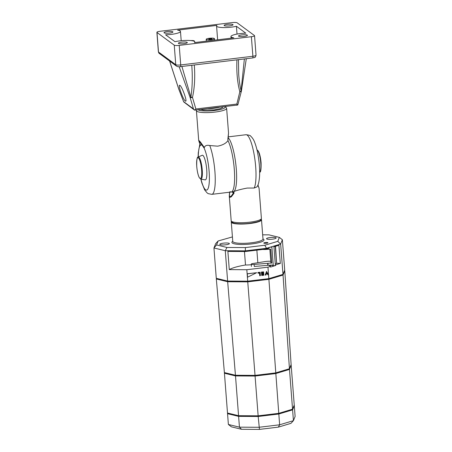 <?xml version="1.0" encoding="UTF-8"?>
<svg xmlns="http://www.w3.org/2000/svg" width="452" height="452" viewBox="0 0 452 452"><rect width="100%" height="100%" fill="white"/><g stroke="black" fill="none" stroke-linecap="round" stroke-linejoin="round"><path stroke-width="0.68" d="M190.789 40.567A4.136 0.797 175.6 0 1 192.439 40.556A4.136 0.797 175.6 0 1 194.405 41.081A4.136 0.797 175.6 0 1 194.247 41.324M206.813 38.827A4.136 0.797 175.6 0 1 211.417 38.132A4.136 0.797 175.6 0 1 214.446 38.669A4.136 0.797 175.6 0 1 213.841 39.143A4.136 0.797 175.6 0 1 211.282 39.691A4.136 0.797 175.6 0 1 206.202 39.301A4.136 0.797 175.6 0 1 206.813 38.827M247.312 35.143A4.48 0.864 -4.4 0 0 242.413 34.849A4.48 0.864 -4.4 0 0 238.503 36.007A4.48 0.864 -4.4 0 0 238.622 36.188A4.48 0.864 -4.4 0 0 243.521 36.482A4.48 0.864 -4.4 0 0 247.43 35.318A4.48 0.864 -4.4 0 0 247.312 35.143M172.8 31.804A4.48 0.864 -4.4 0 0 167.901 31.51A4.48 0.864 -4.4 0 0 163.991 32.668A4.48 0.864 -4.4 0 0 164.116 32.849A4.48 0.864 -4.4 0 0 169.014 33.143A4.48 0.864 -4.4 0 0 172.924 31.979A4.48 0.864 -4.4 0 0 172.8 31.804M232.933 24.566A4.48 0.864 -4.4 0 0 228.034 24.272A4.48 0.864 -4.4 0 0 224.124 25.431A4.48 0.864 -4.4 0 0 224.243 25.611A4.48 0.864 -4.4 0 0 229.141 25.905A4.48 0.864 -4.4 0 0 233.051 24.741A4.48 0.864 -4.4 0 0 232.933 24.566M187.179 42.381A4.48 0.864 -4.4 0 0 182.28 42.087A4.48 0.864 -4.4 0 0 178.37 43.245A4.48 0.864 -4.4 0 0 178.495 43.426A4.48 0.864 -4.4 0 0 183.393 43.72A4.48 0.864 -4.4 0 0 187.303 42.561A4.48 0.864 -4.4 0 0 187.179 42.381M238.696 74.439L238.696 74.456C239.142 80.117 239.82 85.1 240.746 89.406L241.091 90.925L244.368 58.946M181.919 66.467L190.365 95.344L190.885 96.971L191.134 95.378C192.083 88.739 192.439 81.128 192.196 72.552L191.812 65.274M180.015 85.434C182.162 86.908 187.348 101.423 185.648 101.191L185.32 101.067C183.23 99.835 177.902 85.032 179.63 85.258L180.015 85.434M209.96 38.714A1.582 0.305 175.6 0 1 211.903 38.861A1.582 0.305 175.6 0 1 210.694 39.256A1.582 0.305 175.6 0 1 208.745 39.104A1.582 0.305 175.6 0 1 209.96 38.714M236.419 26.272A12.057 2.322 175.6 0 1 223.65 27.578A12.057 2.322 175.6 0 1 216.57 26.013A12.057 2.322 175.6 0 1 216.909 25.397L177.579 30.131A12.057 2.322 175.6 0 1 180.478 31.403A12.057 2.322 175.6 0 1 165.596 34.798L175.003 41.72A12.057 2.322 175.6 0 1 187.772 40.414A12.057 2.322 175.6 0 1 194.857 41.979A12.057 2.322 175.6 0 1 194.513 42.59L233.848 37.855A12.057 2.322 175.6 0 1 230.949 36.589A12.057 2.322 175.6 0 1 245.826 33.194L236.419 26.272L237.023 34.081M232.204 22.6L160.048 31.284A4.136 0.797 -4.4 0 0 156.884 32.307A4.136 0.797 -4.4 0 0 156.997 32.476L174.252 45.166A4.136 0.797 -4.4 0 0 179.218 45.392L251.38 36.702A4.136 0.797 -4.4 0 0 254.538 35.68A4.136 0.797 -4.4 0 0 254.425 35.516L237.17 22.82A4.136 0.797 -4.4 0 0 232.204 22.6M241.091 90.925L241.345 91.332A2.068 0.746 -166.4 0 1 239.842 91.694A2.068 0.96 -16.3 0 0 241.091 90.925M241.345 91.332L237.808 104.977L236.848 104.056L239.842 91.694C237.402 82.806 236.43 72.19 236.927 59.845M194.298 64.975C195.207 77.151 194.597 87.959 192.467 97.395A2.068 0.96 163.7 0 1 190.06 97.287L190.885 96.971A2.068 0.746 13.6 0 0 192.467 97.395L195.863 108.988L194.671 110.169L237.808 104.977M236.498 105.231L236.989 105.214M194.671 110.169L193.456 108.881L190.06 97.287L179.156 66.726M178.63 88.62A2.068 0.96 -16.3 0 0 178.647 88.795A2.068 0.96 -16.3 0 0 178.732 88.954L183.721 101.92L194.337 109.96M178.732 88.954L169.653 61.076M198.727 140.741L199.078 140.6L200.479 142.12L204.338 147.561C205.016 145.584 206.818 144.906 209.751 145.527A27.555 5.899 83.1 0 1 215.158 175.642A27.555 5.899 83.1 0 1 211.824 194.349L231.198 192.021A27.555 5.899 -96.9 0 0 234.413 171.014A27.555 5.899 -96.9 0 0 227.955 140.566A27.555 5.899 83.1 0 1 234.407 171.003A27.555 5.899 83.1 0 1 231.198 192.021A27.555 5.899 -96.9 0 1 229.978 191.62M227.825 139.448L228.531 132.973L227.955 140.566C226.153 143.278 222.723 145.148 217.661 146.177L209.751 145.527M204.05 147.979L204.338 147.561L204.05 147.979L199.309 141.256L199.157 142.069L200.439 145.329A22.736 4.865 -96.9 0 0 198.309 156.957M226.633 108.322A15.159 2.915 175.6 0 1 215.033 112.073A15.159 2.915 175.6 0 1 196.411 110.65L198.722 140.719L200.439 145.329A22.736 4.865 -96.9 0 1 202.728 145.872M284.466 270.669L284.766 270.742L291.122 364.538L295.116 416.439L293.433 420.654L279.647 424.795L259.024 427.281L239.441 427.157L228.379 424.473L227.548 413.687L238.611 416.371L258.194 416.495L278.816 414.009L292.602 409.868L294.286 405.653L292.602 409.868L293.433 420.654L290.975 423.332L278.347 427.129L279.647 424.795L278.816 414.009L292.602 409.868L294.235 404.981L292.551 409.196L278.765 413.337L292.551 409.196L289.489 369.425L291.173 365.21L289.489 369.425L275.709 373.567L289.489 369.425L291.122 364.538L289.438 368.753L275.652 372.894L289.438 368.753L283.042 275.065L268.9 279.313L278.816 414.009L258.194 416.495L259.459 429.4L278.347 427.129M284.766 270.742L283.042 275.065M268.9 279.313L247.752 281.862L255.03 375.375L275.652 372.894L255.03 375.375L255.081 376.053L275.709 373.567L255.081 376.053L258.143 415.817L278.765 413.337L258.143 415.817L258.194 416.495L238.611 416.371L239.441 427.157L241.526 429.287L259.459 429.4M247.752 281.862L227.667 281.732L235.447 375.256L255.03 375.375L235.447 375.256L235.498 375.928L255.081 376.053L235.498 375.928L238.56 415.693L258.143 415.817L238.56 415.693L238.611 416.371L227.548 413.687L227.497 413.015L238.56 415.693L227.497 413.015L224.435 373.245L235.498 375.928L224.435 373.245L224.384 372.572L235.447 375.256L224.384 372.572L216.322 278.98L216.564 278.375M227.667 281.732L216.322 278.98M241.526 429.287L231.396 426.829L228.379 424.473M231.198 192.021L233.204 191.778A27.555 5.899 -96.9 0 0 236.125 167.07A27.555 5.899 -96.9 0 0 228.136 137.707A27.555 5.899 83.1 0 1 235.955 165.387A27.555 5.899 83.1 0 1 233.899 191.484C237.599 190.168 242.029 189.032 247.182 188.072L254.154 188.032L256.781 186.97C258.199 185.636 259.126 182.037 259.561 176.161C259.781 171.692 259.578 166.72 258.945 161.257C257.742 151.855 256.374 146.894 254.809 142.691C253.911 140.035 252.538 137.86 250.696 136.165C250.549 135.521 248.979 135.041 245.99 134.724A27.555 5.899 83.1 0 1 254.589 157.324A27.555 5.899 83.1 0 1 254.154 188.032M229.277 196.021L229.752 197.405L231.351 196.795L234.034 193.247L233.899 191.484M234.034 193.247L233.763 192.309A28.244 6.045 83.1 0 1 231.882 191.936M257.855 185.145L259.075 188.235L261.403 218.429A15.159 2.915 175.6 0 1 249.803 222.175A15.159 2.915 175.6 0 1 231.181 220.751C230.938 221.231 231.667 221.96 233.362 222.926C235.08 223.768 242.487 224.209 249.651 223.311C260.674 221.491 260.872 220.74 261.403 218.429M233.763 192.309L231.78 195.456L230.209 196.795L229.639 196.377L229.458 195.445L229.689 192.202M199.852 144.165L198.253 152.889L198.162 157.019L202.208 155.285A12.402 2.655 83.1 0 1 202.92 155.42A12.402 2.655 83.1 0 1 206.654 168.845A12.402 2.655 83.1 0 1 205.163 179.862L200.841 179.139L201.852 182.998L204.677 189.947L207.152 192.942L208.231 193.654L211.824 194.349M272.601 265.115L272.641 265.629L273.742 265.804L275.387 265.42A3.17 0.61 -4.4 0 1 275.511 265.488L270.539 267.092L270.488 266.42L269.313 265.556A3.17 0.61 175.6 0 1 269.222 265.426A3.17 0.61 175.6 0 1 269.42 265.188M273.878 246.091L272.46 246.521M262.781 249.436A5.238 1.006 -4.4 0 0 266.872 249.391A8.266 1.593 175.6 0 1 270.72 249.199L271.788 263.087A8.266 1.593 175.6 0 0 267.94 263.273A5.238 1.006 175.6 0 1 267.64 263.301L267.799 265.324A5.238 1.006 -4.4 0 0 268.092 265.296A8.266 1.593 175.6 0 1 273.257 265.132L271.878 247.204A8.266 1.593 175.6 0 0 270.268 247.176M271.2 246.899L271.878 247.204M269.85 249.21L270.906 262.906L271.788 263.087M270.776 261.262A8.266 1.593 175.6 0 1 269.929 261.245A5.238 1.006 175.6 0 0 265.251 261.544L252.888 263.516A2.757 0.531 175.6 0 0 251.25 264.132L251.425 266.426M275.285 264.098A8.266 1.593 175.6 0 1 276.596 263.386L275.534 246.283M267.64 263.301L254.148 264.443L254.301 266.465L267.799 265.324M254.148 264.443A2.757 0.531 175.6 0 1 251.25 264.132M217.135 278.511L217.163 278.878L228.226 281.562L247.815 281.686L268.437 279.206L282.223 275.065L282.421 274.562M228.192 281.059L228.226 281.562M247.775 281.172L247.815 281.686M268.398 278.692L268.437 279.206M282.189 274.63L282.223 275.065M225.684 244.798A4.825 0.927 -4.4 0 0 229.373 243.605A4.825 0.927 -4.4 0 0 223.446 243.153A4.825 0.927 -4.4 0 0 219.757 244.346A4.825 0.927 -4.4 0 0 225.684 244.798M266.347 243.255A2.068 0.395 175.6 0 1 263.804 243.057A2.068 0.395 175.6 0 1 265.386 242.549A2.068 0.395 175.6 0 1 267.929 242.741A2.068 0.395 175.6 0 1 266.347 243.255M231.452 221.604A15.159 2.915 -4.4 0 0 231.283 222.101A15.159 2.915 -4.4 0 0 231.695 222.706A15.159 2.915 -4.4 0 0 248.278 223.7A15.159 2.915 -4.4 0 0 261.505 219.774A15.159 2.915 -4.4 0 0 261.262 219.31M272.454 239.164A4.825 0.927 -4.4 0 0 276.144 237.972A4.825 0.927 -4.4 0 0 270.217 237.52A4.825 0.927 -4.4 0 0 266.527 238.712A4.825 0.927 -4.4 0 0 272.454 239.164M216.548 244.939L218.13 240.972L215.672 243.651L213.949 247.973L216.282 278.308L227.622 281.059L247.702 281.184L268.844 278.641L282.98 274.392L284.703 270.07L282.37 239.735L279.353 237.379L277.771 241.345L264.799 245.244L245.391 247.583L226.96 247.464L216.548 244.939L213.949 247.973L225.288 250.724L226.96 247.464M247.566 277.2L247.306 273.827L256.663 272.703L247.566 277.2L247.306 273.827M247.21 273.759L256.663 272.703M227.622 281.059L225.288 250.724L245.368 250.854L245.391 247.583M251.295 264.708A11.023 2.124 175.6 0 1 245.498 265.008A31.691 6.102 -4.4 0 0 229.283 269.612L227.881 251.414L245.419 251.527L245.368 250.854L266.51 248.306L264.799 245.244M245.419 251.527L266.561 248.979L266.51 248.306L280.647 244.063L277.771 241.345M282.98 274.392L280.647 244.063L282.37 239.735M262.663 234.814L268.94 234.854L279.353 237.379M218.13 240.972L232.424 236.916M275.336 264.748A3.17 0.61 175.6 0 1 275.46 264.815L275.618 265.567M274.115 246.024L274.166 246.696L278.912 245.272L280.308 263.471L275.567 264.895M280.308 263.471A31.691 6.102 -4.4 0 0 276.833 263.188M270.488 266.42L267.963 267.177L246.82 269.725L229.283 269.612M272.612 265.234A3.17 0.61 -4.4 0 0 269.629 265.787M262.341 274.658L263.053 274.573L262.906 272.635M259.521 273.042L258.052 273.217L257.996 272.545L260.137 272.285L260.397 275.658L259.73 275.737L259.521 273.042M259.73 275.737L259.431 273.053M258.052 273.217L257.906 272.471L260.137 272.285M267.963 267.177L268.844 278.641M246.82 269.725L247.702 281.184M265.205 275.076L266.522 271.437L268.544 274.675L267.799 274.765L266.731 273.014L265.951 274.985L265.205 275.076L266.618 271.505M267.799 274.765L266.714 273.064M261.731 275.494L261.375 272.053L263.612 271.867L263.872 275.24L261.731 275.494L261.471 272.127L263.612 271.867M262.996 272.624L263.149 274.647L262.346 274.743L262.194 272.72L262.996 272.624M266.561 248.979L269.087 248.221L269.036 247.549M245.498 265.008L244.459 251.521M256.86 250.148L257.826 262.731M156.997 32.476L158.499 52.02A2.068 1.977 126.3 0 0 159.279 53.443L176.534 66.139A2.068 1.977 -53.7 0 1 175.755 64.715L158.499 52.02A4.136 0.797 175.6 0 1 158.386 51.856L156.884 32.307M180.399 66.608A2.068 0.441 -96.9 0 0 180.489 66.636A2.068 0.441 -96.9 0 0 180.721 64.935A4.136 0.797 175.6 0 1 175.755 64.715L174.252 45.166M252.555 57.918A2.068 0.441 -96.9 0 0 252.651 57.952A2.068 0.441 -96.9 0 0 252.883 56.251L180.721 64.935L179.218 45.392M176.534 66.139C177.738 66.76 179.06 66.924 180.489 66.636L252.651 57.952C255.239 57.189 255.131 58.099 256.047 55.229A4.136 0.797 175.6 0 1 252.883 56.251L251.38 36.702M183.653 101.672L193.456 108.881M195.863 108.988L236.848 104.056M208.378 108.661A12.402 2.39 -4.4 0 0 219.271 107.35M198.253 109.876A13.78 2.65 -4.4 0 0 214.61 110.491A13.78 2.65 -4.4 0 0 224.938 106.666M200.982 179.161A22.736 4.865 -96.9 0 0 209.163 183.399A22.736 4.865 -96.9 0 0 204.061 148.013M256.985 149.94A11.164 2.39 83.1 0 1 257.312 150.092A11.164 2.39 83.1 0 1 260.742 162.923A11.164 2.39 83.1 0 1 259.646 172.059C260.725 172.715 261.211 169.619 261.092 162.776C260.256 154.934 258.883 150.652 256.968 149.934M257.832 150.674A10.503 2.249 83.1 0 1 261.075 162.754M198.818 157.138A11.164 2.39 83.1 0 1 202.247 169.963A11.164 2.39 83.1 0 1 200.841 179.139L199.292 177.687C198.016 175.088 197.157 171.291 196.722 166.296C196.609 159.85 197.095 156.754 198.179 157.013A11.164 2.39 83.1 0 1 198.818 157.138M196.739 166.325A10.503 2.249 83.1 0 1 198.383 157.844A10.503 2.249 83.1 0 1 201.609 169.907A10.503 2.249 83.1 0 1 199.965 178.393A10.503 2.249 83.1 0 1 196.739 166.325M266.833 248.899L266.872 249.391M267.94 263.273L268.092 265.296M275.285 246.363L276.596 263.386M232.757 241.266A16.119 3.102 -4.4 0 0 236.04 244.131A16.119 3.102 -4.4 0 0 251.691 243.91A16.119 3.102 -4.4 0 0 262.979 238.944M261.505 219.774L262.991 239.052A15.159 2.915 175.6 0 1 251.391 242.803A15.159 2.915 175.6 0 1 233.181 241.984A15.159 2.915 175.6 0 1 232.769 241.379L232.78 241.475M275.46 264.815L275.511 265.488M274.014 246.052L274.059 246.617M194.405 41.081L194.428 41.431M214.446 38.669L214.564 40.177M159.279 53.443L158.386 51.856M256.047 55.229L254.538 35.68M238.464 59.658L238.701 74.456M246.3 58.715L241.391 91.072M169.613 61.048L178.704 88.965L183.721 101.92M201.067 109.542L203.264 110.056L214.129 109.904L219.853 108.762L222.107 107.796L223.113 106.887M231.068 38.188L230.949 36.589M181.195 40.72L180.478 31.403M194.857 41.979L194.902 42.544M216.57 26.013L217.627 39.81M206.202 39.301L206.349 41.166M196.45 110.096L196.411 110.65M201.592 144.148L204.084 148.041M228.531 132.973L226.633 108.327L225.452 106.604M229.543 192.219L229.283 196.1L231.181 220.751M228.271 136.86L245.99 134.724M257.956 184.913L259.086 188.337M273.906 246.142L275.387 265.42M231.283 222.101L232.769 241.379"/></g></svg>
